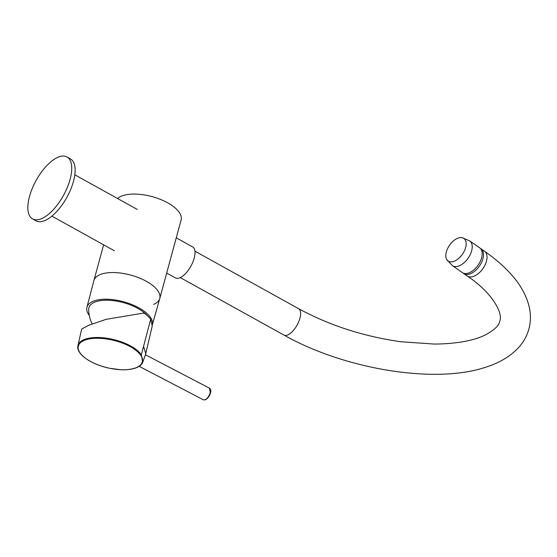 <?xml version="1.0" encoding="UTF-8"?>
<svg xmlns="http://www.w3.org/2000/svg" width="557" height="557" viewBox="0 0 557 557"><rect width="100%" height="100%" fill="white"/><g stroke="black" fill="none" stroke-linecap="round" stroke-linejoin="round"><path stroke-width="0.84" d="M153.648 304.394A34.137 14.955 -164.8 0 0 159.782 298.475A34.137 14.955 -164.8 0 0 138.965 277.825A34.137 14.955 -164.8 0 0 100.03 274.657A34.137 14.955 -164.8 0 0 93.903 280.575L103.616 244.822M159.782 298.475L181.102 220.001A34.137 14.955 -164.8 0 0 167.706 202.845A34.137 14.955 -164.8 0 0 121.356 196.182A34.137 14.955 -164.8 0 0 117.541 198.501M58.151 157.199A35.446 15.596 119 0 1 66.986 156.949A35.446 15.596 119 0 1 63.435 195.514A35.446 15.596 119 0 1 32.598 218.95A35.446 15.596 119 0 1 32.264 188.44A35.446 15.596 119 0 1 58.151 157.199M66.986 156.949L70.391 158.836A35.446 15.596 119 0 1 66.833 197.401A35.446 15.596 119 0 1 36.003 220.837L32.598 218.95M176.263 237.825L192.638 246.904A17.727 7.798 119 0 1 194.191 258.142A17.727 7.798 119 0 1 175.448 277.908L166.689 273.048M462.387 272.617A15.102 8.599 -55.1 0 0 478.08 265.16A15.102 8.599 -55.1 0 0 479.681 247.858L469.718 240.903A15.102 8.599 -55.1 0 1 468.124 258.204A15.102 8.599 -55.1 0 1 452.43 265.661L462.387 272.617M446.338 251.952A13.786 7.847 -55.1 0 0 446.742 259.562A13.786 7.847 -55.1 0 0 462.428 254.222A13.786 7.847 -55.1 0 0 462.038 237.665A13.786 7.847 -55.1 0 0 446.338 251.952M89.287 315.415A33.873 14.837 15.2 0 1 86.934 307.241L93.882 280.637A34.137 14.955 15.2 0 1 130.763 275.095A34.137 14.955 15.2 0 1 159.768 298.538L152.381 324.703M86.934 307.241A33.873 14.837 15.2 0 1 123.139 301.636A33.873 14.837 15.2 0 1 152.388 324.661M92.211 323.944A32.821 32.821 0 0 1 88.688 309.42A31.84 13.953 15.2 0 1 112.396 300.536A31.84 13.953 15.2 0 1 147.243 315.561M142.717 362.294L141.339 354.802A33.455 14.266 13.8 0 0 106.589 338.196A33.455 14.266 13.8 0 0 77.945 345.625L81.663 329.048L88.688 325.302L106.129 319.321L143.518 313.09L144.75 313.542A34.158 14.566 13.8 0 1 150.662 319.391L152.235 325.922L145.614 354.266M140.747 355.324A32.96 14.057 -166.2 0 0 103.393 338.586A32.96 14.057 -166.2 0 0 78.3 349.121A32.96 14.057 -166.2 0 0 109.833 368.309L120.333 369.681C125.52 370.14 130.839 369.479 136.284 367.697L136.618 367.557C145.356 363.359 142.293 357.155 140.747 355.324A0.654 0.536 -33.9 0 0 141.339 354.802L143.56 346.357L145.802 353.639M203.409 399.829L205.053 399.787C207.343 398.645 209.098 396.208 210.302 392.483L210.449 392.908M210.302 392.483L209.481 388.187M463.034 272.993L463.716 273.543A15.102 8.599 -55.1 0 0 479.41 266.086A15.102 8.599 -55.1 0 0 481.004 248.784L480.259 248.331M194.936 251.179L298.601 308.675A15.102 6.642 -61 0 1 299.917 318.249A15.102 6.642 -61 0 1 283.952 335.084C344.087 369.026 434.425 384.316 485.307 367.342C498.703 363.213 509.558 356.884 517.864 348.341C523.336 342.576 527.068 335.92 529.066 328.372C530.835 321.208 530.863 313.967 529.15 306.642C526.358 295.335 520.391 284.62 511.249 274.49C503.981 266.337 495.076 258.594 484.548 251.256A15.102 8.599 124.9 0 1 482.947 268.558A15.102 8.599 124.9 0 1 467.253 276.014L463.716 273.543M150.662 319.391L143.56 346.357M137.126 367.265L136.618 367.557M205.714 399.487L205.053 399.787M51.898 216.144L114.324 250.761M74.826 174.807L137.245 209.425M484.548 251.256L481.004 248.784M283.952 335.084L180.287 277.588M298.601 308.675C329.326 325.372 363.394 336.4 400.803 341.747L434.495 344.08C456.615 343.801 473.589 340.752 485.419 334.917C494.428 330.002 499.204 325.392 499.761 321.083C503.291 313.201 492.158 292.529 467.253 276.014M446.742 259.562L452.43 265.661M462.038 237.665L469.718 240.903M77.945 345.625C75.703 353.98 91.571 364.731 109.84 368.323C120.806 370.461 129.711 370.252 136.542 367.676M139.18 366.325L203.437 399.842L205.449 399.815C207.879 398.373 209.585 396.034 210.567 392.796C211.096 390.777 210.741 389.246 209.516 388.201L145.433 354.774M136.716 367.606L136.883 367.536C139.946 366.221 141.917 364.403 142.794 362.092L145.635 354.21"/></g></svg>
